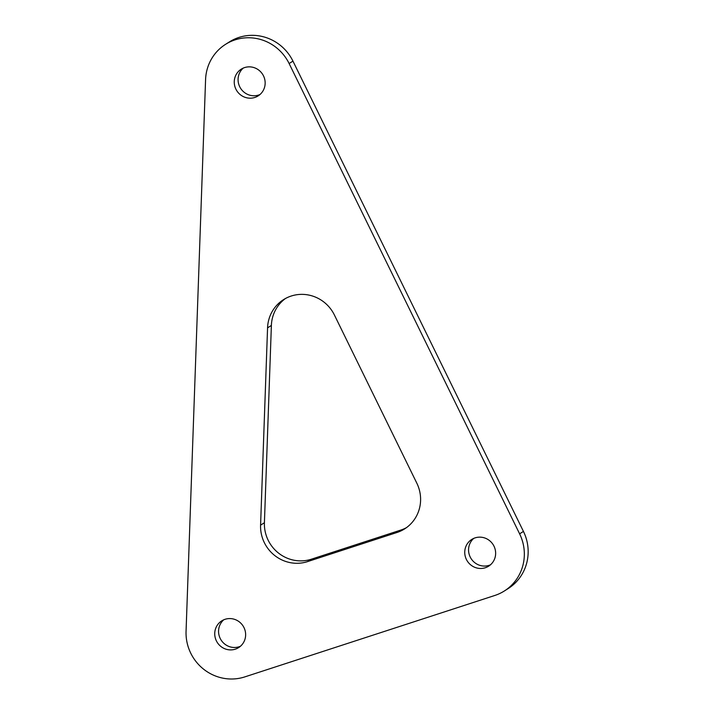 <?xml version="1.0" encoding="UTF-8"?>
<svg xmlns="http://www.w3.org/2000/svg" width="714" height="714" viewBox="0 0 714 714"><rect width="100%" height="100%" fill="white"/><g stroke="black" fill="none" stroke-linecap="round" stroke-linejoin="round"><path stroke-width="1.07" d="M519.614 533.831A45.178 43.741 57.7 0 1 504.316 591.005A45.178 43.741 57.7 0 1 494.793 595.476L244.795 676.899A45.178 43.741 57.7 0 1 186.059 631.328L205.578 79.611A45.178 43.741 57.7 0 1 225.579 44.322A45.178 43.741 57.7 0 1 289.125 63.546L519.614 533.831L523.442 531.421A45.178 43.741 57.7 0 1 508.136 588.586L504.316 591.005M465.608 557.563A15.815 15.306 -122.3 0 0 488.635 566.175A15.815 15.306 -122.3 0 0 494.775 548.057A15.815 15.306 -122.3 0 0 471.749 539.445A15.815 15.306 -122.3 0 0 465.608 557.563M215.601 638.985A15.815 15.306 -122.3 0 0 238.628 647.607A15.815 15.306 -122.3 0 0 244.768 629.489A15.815 15.306 -122.3 0 0 221.742 620.868A15.815 15.306 -122.3 0 0 215.601 638.985M235.12 87.269A15.815 15.306 -122.3 0 0 258.147 95.89A15.815 15.306 -122.3 0 0 264.287 77.772A15.815 15.306 -122.3 0 0 241.261 69.151A15.815 15.306 -122.3 0 0 235.12 87.269M396.966 532.492A36.137 34.986 -122.3 0 0 404.588 528.913A36.137 34.986 -122.3 0 0 416.824 483.182L334.402 314.999A36.137 34.986 -122.3 0 0 283.565 299.621A36.137 34.986 -122.3 0 0 267.563 327.851L260.583 525.147A36.137 34.986 -122.3 0 0 307.564 561.606L396.966 532.492L400.795 530.074A36.137 34.986 -122.3 0 0 406.453 527.646M473.748 538.383A15.815 15.306 -122.3 0 0 469.428 555.144A15.815 15.306 -122.3 0 0 490.456 564.828M225.579 44.322L229.399 41.903A45.178 43.741 57.7 0 1 292.954 61.127L523.442 531.421M223.75 619.806A15.815 15.306 -122.3 0 0 219.43 636.567A15.815 15.306 -122.3 0 0 240.448 646.25M243.26 68.089A15.815 15.306 -122.3 0 0 238.94 84.85A15.815 15.306 -122.3 0 0 259.967 94.534M285.511 298.479A36.137 34.986 -122.3 0 0 271.382 325.441L264.412 522.737A36.137 34.986 -122.3 0 0 311.393 559.196L400.795 530.074M289.125 63.546L292.954 61.127M307.564 561.606L311.393 559.196M260.583 525.147L264.412 522.737M267.563 327.851L271.382 325.441"/></g></svg>
